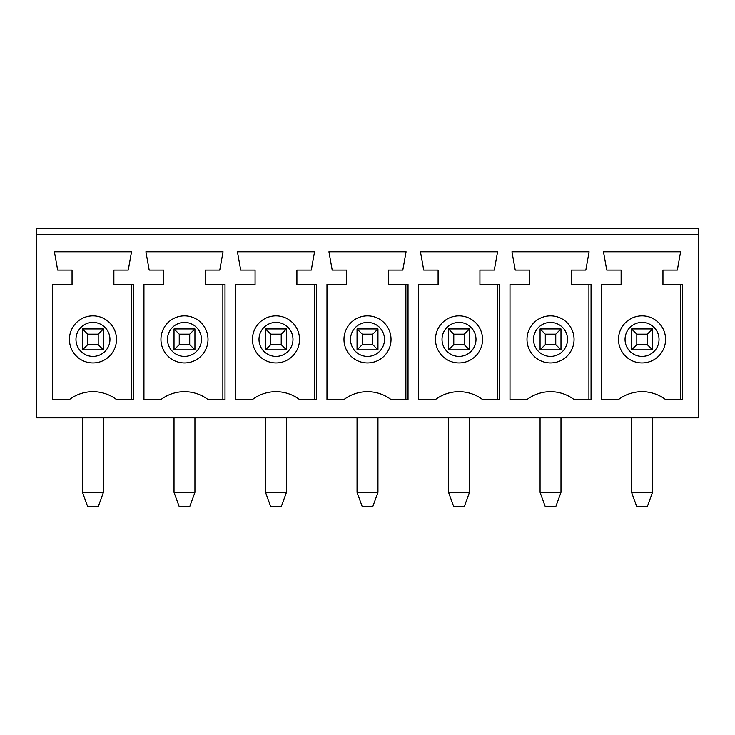 <?xml version="1.0" encoding="UTF-8"?>
<svg xmlns="http://www.w3.org/2000/svg" width="735" height="735" viewBox="0 0 735 735"><rect width="100%" height="100%" fill="white"/><g stroke="black" fill="none" stroke-linecap="round" stroke-linejoin="round"><path stroke-width="1.1" d="M179.248 344.623L189.703 344.623L194.931 349.851L194.931 328.931L189.703 334.168L179.248 334.168L174.02 328.931L194.931 328.931L174.02 328.931L174.02 349.851L179.248 344.623L179.248 334.168M189.703 344.623L189.703 334.168M223.045 251.802L145.907 251.802L149.177 270.103L163.556 270.103L163.556 284.482L143.95 284.482L143.95 399.528L160.947 399.528A39.221 39.221 0 0 1 208.005 399.528L225.002 399.528L225.002 284.482L205.396 284.482L205.396 270.103L219.774 270.103L223.045 251.802M698.25 417.829L36.75 417.829L36.75 234.805L698.25 234.805L698.25 417.829M574.053 399.528L591.05 399.528L591.05 284.482L571.444 284.482L571.444 270.103L585.823 270.103L589.093 251.802L511.955 251.802L515.226 270.103L529.604 270.103L529.604 284.482L509.998 284.482L509.998 399.528L526.995 399.528A39.221 39.221 0 0 1 574.053 399.528M482.546 399.528L499.543 399.528L499.543 284.482L479.927 284.482L479.927 270.103L494.306 270.103L497.577 251.802L420.448 251.802L423.718 270.103L438.097 270.103L438.097 284.482L418.481 284.482L418.481 399.528L435.478 399.528A39.221 39.221 0 0 1 482.546 399.528M391.029 399.528L408.026 399.528L408.026 284.482L388.42 284.482L388.42 270.103L402.798 270.103L406.069 251.802L328.931 251.802L332.202 270.103L346.58 270.103L346.58 284.482L326.974 284.482L326.974 399.528L343.971 399.528A39.221 39.221 0 0 1 391.029 399.528M314.552 251.802L237.423 251.802L240.694 270.103L255.073 270.103L255.073 284.482L235.457 284.482L235.457 399.528L252.454 399.528A39.221 39.221 0 0 1 299.522 399.528L316.519 399.528L316.519 284.482L296.903 284.482L296.903 270.103L311.282 270.103L314.552 251.802M682.558 284.482L682.558 399.528L665.57 399.528A39.221 39.221 0 0 0 618.503 399.528L601.506 399.528L601.506 284.482L621.121 284.482L621.121 270.103L606.742 270.103L603.472 251.802L680.601 251.802L677.33 270.103L662.952 270.103L662.952 284.482L682.558 284.482M133.494 284.482L133.494 399.528L116.497 399.528A39.221 39.221 0 0 0 69.43 399.528L52.442 399.528L52.442 284.482L72.048 284.482L72.048 270.103L57.67 270.103L54.399 251.802L131.528 251.802L128.257 270.103L113.879 270.103L113.879 284.482L133.494 284.482M265.528 492.358L270.756 506.727L281.22 506.727L286.448 492.358L265.528 492.358L265.528 417.829M314.369 399.528L314.369 284.482M357.045 492.358L362.272 506.727L372.728 506.727L377.955 492.358L357.045 492.358L357.045 417.829M377.955 492.358L377.955 417.829M194.931 492.358L174.02 492.358L179.248 506.727L189.703 506.727L194.931 492.358L194.931 417.829M281.22 344.623L286.448 349.851L265.528 349.851L265.528 328.931L270.756 334.168L270.756 344.623L281.22 344.623L281.22 334.168L270.756 334.168M281.22 334.168L286.448 328.931L286.448 349.851L265.528 349.851L270.756 344.623M194.931 349.851L174.02 349.851L194.931 349.851M174.02 492.358L174.02 417.829M222.861 399.528L222.861 284.482M286.448 328.931L265.528 328.931L286.448 328.931M252.454 339.395A23.529 23.529 0 0 1 275.992 315.857A23.529 23.529 0 0 1 299.522 339.395A23.529 23.529 0 0 1 275.992 362.925A23.529 23.529 0 0 1 252.454 339.395M286.448 492.358L286.448 417.829M36.75 234.805L36.75 228.273L698.25 228.273L698.25 234.805M540.069 492.358L545.296 506.727L555.752 506.727L560.98 492.358L540.069 492.358L540.069 417.829M560.98 492.358L560.98 417.829M588.91 399.528L588.91 284.482M652.496 328.931L631.576 328.931L652.496 328.931L647.269 334.168L636.804 334.168L631.576 328.931L631.576 349.851L636.804 344.623L647.269 344.623L652.496 349.851L631.576 349.851L652.496 349.851L652.496 328.931M647.269 344.623L647.269 334.168M636.804 344.623L636.804 334.168M680.417 399.528L680.417 284.482M652.496 492.358L631.576 492.358L636.804 506.727L647.269 506.727L652.496 492.358L652.496 417.829M618.503 339.395A23.529 23.529 0 0 1 642.032 315.857A23.529 23.529 0 0 1 665.57 339.395A23.529 23.529 0 0 1 642.032 362.925A23.529 23.529 0 0 1 618.503 339.395M631.576 492.358L631.576 417.829M469.472 492.358L448.552 492.358L453.78 506.727L464.244 506.727L469.472 492.358L469.472 417.829M545.296 344.623L545.296 334.168L540.069 328.931L540.069 349.851L545.296 344.623L555.752 344.623L555.752 334.168L545.296 334.168M497.393 399.528L497.393 284.482M464.244 344.623L469.472 349.851L469.472 328.931L464.244 334.168L453.78 334.168L448.552 328.931L448.552 349.851L453.78 344.623L464.244 344.623L464.244 334.168M453.78 344.623L453.78 334.168M555.752 344.623L560.98 349.851L540.069 349.851L560.98 349.851L560.98 328.931L555.752 334.168M560.98 328.931L540.069 328.931L560.98 328.931M526.995 339.395A23.529 23.529 0 0 1 550.524 315.857A23.529 23.529 0 0 1 574.053 339.395A23.529 23.529 0 0 1 550.524 362.925A23.529 23.529 0 0 1 526.995 339.395M87.731 344.623L98.196 344.623L98.196 334.168L87.731 334.168L82.504 328.931L82.504 349.851L87.731 344.623L87.731 334.168M69.43 339.395A23.529 23.529 0 0 1 92.968 315.857A23.529 23.529 0 0 1 116.497 339.395A23.529 23.529 0 0 1 92.968 362.925A23.529 23.529 0 0 1 69.43 339.395M98.196 344.623L103.424 349.851L103.424 328.931L82.504 328.931L103.424 328.931L98.196 334.168M103.424 349.851L82.504 349.851L103.424 349.851M131.345 399.528L131.345 284.482M103.424 492.358L82.504 492.358L87.731 506.727L98.196 506.727L103.424 492.358L103.424 417.829M82.504 492.358L82.504 417.829M160.947 339.395A23.529 23.529 0 0 1 184.476 315.857A23.529 23.529 0 0 1 208.005 339.395A23.529 23.529 0 0 1 184.476 362.925A23.529 23.529 0 0 1 160.947 339.395M362.272 344.623L362.272 334.168L357.045 328.931L357.045 349.851L362.272 344.623L372.728 344.623L377.955 349.851L357.045 349.851L377.955 349.851L377.955 328.931L357.045 328.931L377.955 328.931L372.728 334.168L362.272 334.168M405.885 399.528L405.885 284.482M343.971 339.395A23.529 23.529 0 0 1 367.5 315.857A23.529 23.529 0 0 1 391.029 339.395A23.529 23.529 0 0 1 367.5 362.925A23.529 23.529 0 0 1 343.971 339.395M372.728 344.623L372.728 334.168M448.552 492.358L448.552 417.829M435.478 339.395A23.529 23.529 0 0 1 459.007 315.857A23.529 23.529 0 0 1 482.546 339.395A23.529 23.529 0 0 1 459.007 362.925A23.529 23.529 0 0 1 435.478 339.395M469.472 328.931L448.552 328.931L469.472 328.931M448.552 349.851L469.472 349.851L448.552 349.851M258.996 339.395A16.997 16.997 0 0 0 284.482 354.114A16.997 16.997 0 0 0 284.482 324.677A16.997 16.997 0 0 0 258.996 339.395M625.044 339.395A16.997 16.997 0 0 0 650.53 354.114A16.997 16.997 0 0 0 650.53 324.677A16.997 16.997 0 0 0 625.044 339.395M533.527 339.395A16.997 16.997 0 0 0 559.023 354.114A16.997 16.997 0 0 0 559.023 324.677A16.997 16.997 0 0 0 533.527 339.395M75.971 339.395A16.997 16.997 0 0 0 101.458 354.114A16.997 16.997 0 0 0 101.458 324.677A16.997 16.997 0 0 0 75.971 339.395M167.479 339.395A16.997 16.997 0 0 0 192.974 354.114A16.997 16.997 0 0 0 192.974 324.677A16.997 16.997 0 0 0 167.479 339.395M350.503 339.395A16.997 16.997 0 0 0 375.998 354.114A16.997 16.997 0 0 0 375.998 324.677A16.997 16.997 0 0 0 350.503 339.395M442.02 339.395A16.997 16.997 0 0 0 467.506 354.114A16.997 16.997 0 0 0 467.506 324.677A16.997 16.997 0 0 0 442.02 339.395"/></g></svg>
